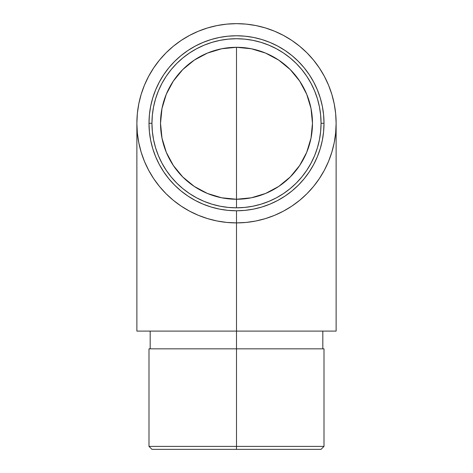 <?xml version="1.0" encoding="UTF-8"?>
<svg xmlns="http://www.w3.org/2000/svg" width="473" height="473" viewBox="0 0 473 473"><rect width="100%" height="100%" fill="white"/><g stroke="black" fill="none" stroke-linecap="round" stroke-linejoin="round"><path stroke-width="0.71" d="M236.5 210.781L245.079 210.361L253.569 209.101L261.9 207.014L269.988 204.117L277.752 200.446L285.113 196.035L292.012 190.921L298.374 185.15L304.145 178.788L309.259 171.888L313.67 164.527L317.342 156.764L320.239 148.676L322.326 140.345L323.585 131.855L324.005 123.276A87.505 87.505 0 0 1 236.5 210.781A87.505 87.505 0 0 1 148.995 123.276A87.505 87.505 0 0 1 236.5 35.771A87.505 87.505 0 0 1 324.005 123.276L323.585 114.697L322.326 106.206L320.239 97.876L317.342 89.787L313.67 82.024L309.259 74.663L304.145 67.763L298.374 61.401L292.012 55.631L285.113 50.516L277.752 46.106L269.988 42.434L261.9 39.537L253.569 37.45L245.079 36.19L236.5 35.771L227.921 36.19L219.431 37.45L211.1 39.537L203.012 42.434L195.248 46.106L187.887 50.516L180.988 55.631L174.626 61.401L168.855 67.763L163.741 74.663L159.33 82.024L155.658 89.787L152.761 97.876L150.674 106.206L149.415 114.697L148.995 123.276L151.951 123.276A84.549 84.549 0 0 1 236.5 38.727A84.549 84.549 0 0 1 321.049 123.276L324.005 123.276A87.505 87.505 0 0 0 236.5 35.771A87.505 87.505 0 0 0 148.995 123.276L149.415 131.855L150.674 140.345L152.761 148.676L155.658 156.764L159.33 164.527L163.741 171.888L168.855 178.788L174.626 185.15L180.988 190.921L187.887 196.035L195.248 200.446L203.012 204.117L211.1 207.014L219.431 209.101L227.921 210.361L236.5 210.781L236.5 331.1L236.5 222.901A99.626 99.626 0 0 1 136.874 123.276A99.626 99.626 0 0 1 236.5 23.65L226.733 24.129L217.066 25.566L207.582 27.942L198.376 31.236L189.537 35.416L181.153 40.442L173.295 46.265L166.053 52.828L159.49 60.071L153.666 67.929L148.64 76.313L144.46 85.152L141.167 94.358L138.79 103.841L137.353 113.508L136.874 123.276L137.353 133.043L138.79 142.71L141.167 152.194L144.46 161.399L148.64 170.239L153.666 178.623L159.49 186.48L166.053 193.723L173.295 200.286L181.153 206.11L189.537 211.135L198.376 215.316L207.582 218.609L217.066 220.986L226.733 222.422L236.5 222.901L246.267 222.422L255.934 220.986L265.418 218.609L274.624 215.316L283.463 211.135L291.847 206.11L299.705 200.286L306.947 193.723L313.51 186.48L319.334 178.623L324.36 170.239L328.54 161.399L331.833 152.194L334.21 142.71L335.647 133.043L336.126 123.276L335.647 113.508L334.21 103.841L331.833 94.358L328.54 85.152L324.36 76.313L319.334 67.929L313.51 60.071L306.947 52.828L299.705 46.265L291.847 40.442L283.463 35.416L274.624 31.236L265.418 27.942L255.934 25.566L246.267 24.129L236.5 23.65A99.626 99.626 0 0 1 336.126 123.276A99.626 99.626 0 0 1 236.5 222.901L236.5 449.35L321.049 449.35L151.951 449.35L236.5 449.35L236.5 446.394L324.005 446.394L236.5 446.394L236.5 331.1L336.126 331.1L336.126 123.276M236.5 207.824L244.789 207.416L252.996 206.198L261.043 204.182L268.853 201.386L276.356 197.838L283.475 193.575L290.138 188.632L296.287 183.063L301.857 176.914L306.8 170.25L311.063 163.132L314.61 155.629L317.407 147.818L319.423 139.772L320.641 131.565L321.049 123.276L320.641 114.986L319.423 106.78L317.407 98.733L314.61 90.922L311.063 83.419L306.8 76.301L301.857 69.637L296.287 63.488L290.138 57.919L283.475 52.976L276.356 48.713L268.853 45.166L261.043 42.369L252.996 40.353L244.789 39.135L236.5 38.727L228.211 39.135L220.004 40.353L211.957 42.369L204.147 45.166L196.644 48.713L189.525 52.976L182.862 57.919L176.713 63.488L171.143 69.637L166.2 76.301L161.937 83.419L158.39 90.922L155.593 98.733L153.577 106.78L152.359 114.986L151.951 123.276L152.359 131.565L153.577 139.772L155.593 147.818L158.39 155.629L161.937 163.132L166.2 170.25L171.143 176.914L176.713 183.063L182.862 188.632L189.525 193.575L196.644 197.838L204.147 201.386L211.957 204.182L220.004 206.198L228.211 207.416L236.5 207.824L236.5 47.3L236.5 166.715M236.5 222.901L236.5 331.1L136.874 331.1L336.126 331.1M148.995 348.838L324.005 348.838L148.995 348.838L148.995 446.394L236.5 446.394L148.995 446.394L151.951 449.35M312.476 123.276A75.976 75.976 0 0 1 236.5 199.251A75.976 75.976 0 0 1 160.524 123.276L160.524 123.352A75.976 75.976 0 0 0 160.524 123.376L160.524 123.276A75.976 75.976 0 0 1 236.5 47.3A75.976 75.976 0 0 1 312.476 123.276L311.015 138.098L306.693 152.347L299.669 165.485L290.221 176.997L278.709 186.445L265.572 193.469L251.323 197.791L236.5 199.251L221.677 197.791L207.428 193.469L194.291 186.445L182.779 176.997L173.331 165.485L166.307 152.347L161.985 138.098L160.524 123.276L161.985 108.453L166.307 94.204L173.331 81.066L182.779 69.555L194.291 60.106L207.428 53.082L221.677 48.76L236.5 47.3L251.323 48.76L265.572 53.082L278.709 60.106L290.221 69.555L299.669 81.066L306.693 94.204L311.015 108.453L312.476 123.276M162.552 140.718L162.635 141.066A75.976 75.976 0 0 0 162.665 141.179M162.753 141.545A75.976 75.976 0 0 0 162.771 141.622L162.925 142.231A75.976 75.976 0 0 1 162.901 142.137M161.76 136.939L161.955 137.945M162.765 141.598L162.263 139.423M161.725 136.709L161.819 137.241M161.565 135.81L161.488 135.325M161.547 135.71L161.6 136.023M162.606 140.942L162.966 142.379M161.997 138.157L162.274 139.482A75.976 75.976 0 0 1 162.269 139.458L162.269 139.458A75.976 75.976 0 0 0 162.316 139.671A75.976 75.976 0 0 1 162.292 139.576A75.976 75.976 0 0 0 162.316 139.671L161.937 137.862A75.976 75.976 0 0 1 161.932 137.832A75.976 75.976 0 0 0 161.937 137.862L161.943 137.88A75.976 75.976 0 0 1 161.908 137.72A75.976 75.976 0 0 0 161.943 137.88L162.688 141.291M161.447 135.077L161.796 137.111A75.976 75.976 0 0 0 161.831 137.294L161.92 137.773A75.976 75.976 0 0 1 161.796 137.111L161.464 135.207A75.976 75.976 0 0 1 161.376 134.628L161.796 137.111A75.976 75.976 0 0 1 161.376 134.628L161.801 137.152M161.991 138.122L161.991 138.122A75.976 75.976 0 0 0 162.068 138.512A75.976 75.976 0 0 1 161.991 138.122A75.976 75.976 0 0 0 162.068 138.512L161.991 138.122A75.976 75.976 0 0 0 162.068 138.512L162.091 138.613M162.499 140.499L162.765 141.587M161.967 138.015L161.464 135.207A75.976 75.976 0 0 1 161.376 134.628A75.976 75.976 0 0 0 161.92 137.773L161.908 137.714M162.795 141.723L162.635 141.066M160.542 121.667L160.524 122.673A75.976 75.976 0 0 0 160.524 123.063A75.976 75.976 0 0 0 160.524 123.264L160.53 122.418M160.56 120.869A75.976 75.976 0 0 0 160.548 121.36L160.53 122.2A75.976 75.976 0 0 0 160.53 122.288M160.524 122.761A75.976 75.976 0 0 0 160.524 123.264L160.53 122.495M160.702 118.061L160.69 118.285A75.976 75.976 0 0 0 160.684 118.321A75.976 75.976 0 0 1 160.69 118.297A75.976 75.976 0 0 0 160.678 118.41L160.696 118.155A75.976 75.976 0 0 1 160.702 118.061A75.976 75.976 0 0 0 160.702 118.102A75.976 75.976 0 0 1 160.702 118.061A75.976 75.976 0 0 0 160.696 118.155A75.976 75.976 0 0 1 160.737 117.558L160.743 117.523A75.976 75.976 0 0 1 160.749 117.458A75.976 75.976 0 0 0 160.743 117.523A75.976 75.976 0 0 1 160.749 117.458A75.976 75.976 0 0 1 160.95 115.252A75.976 75.976 0 0 0 160.743 117.535L160.743 117.529A75.976 75.976 0 0 0 160.737 117.558A75.976 75.976 0 0 0 160.696 118.155A75.976 75.976 0 0 0 160.69 118.285A75.976 75.976 0 0 0 160.678 118.398L160.696 118.155A75.976 75.976 0 0 0 160.69 118.268A75.976 75.976 0 0 1 160.69 118.28A75.976 75.976 0 0 0 160.684 118.321A75.976 75.976 0 0 1 160.69 118.297A75.976 75.976 0 0 0 160.678 118.41L160.619 119.48M160.601 119.864A75.976 75.976 0 0 0 160.584 120.302A75.976 75.976 0 0 1 160.601 119.864A75.976 75.976 0 0 0 160.589 120.177A75.976 75.976 0 0 1 160.601 119.864L160.572 120.52M160.566 120.775A75.976 75.976 0 0 0 160.548 121.36A75.976 75.976 0 0 1 160.566 120.775M160.578 120.402L160.53 122.211A75.976 75.976 0 0 0 160.524 123.063A75.976 75.976 0 0 1 160.53 122.2L160.672 118.528M160.749 117.47L160.743 117.511A75.976 75.976 0 0 1 160.749 117.458A75.976 75.976 0 0 1 160.95 115.252A75.976 75.976 0 0 0 160.749 117.458A75.976 75.976 0 0 1 160.95 115.252A75.976 75.976 0 0 0 160.926 115.453L160.926 115.453M160.696 118.155A75.976 75.976 0 0 0 160.69 118.268A75.976 75.976 0 0 1 160.69 118.28A75.976 75.976 0 0 0 160.678 118.398L160.696 118.155A75.976 75.976 0 0 0 160.69 118.285L160.719 117.83A75.976 75.976 0 0 0 160.719 117.866A75.976 75.976 0 0 1 160.719 117.83A75.976 75.976 0 0 0 160.719 117.866A75.976 75.976 0 0 1 160.719 117.83M160.743 117.499A75.976 75.976 0 0 1 160.743 117.475L160.743 117.529A75.976 75.976 0 0 1 160.95 115.252L160.95 115.252A75.976 75.976 0 0 0 160.749 117.458A75.976 75.976 0 0 1 160.95 115.252M148.995 123.276A87.505 87.505 0 0 0 236.5 210.781A87.505 87.505 0 0 0 324.005 123.276L321.049 123.276A84.549 84.549 0 0 1 236.5 207.824A84.549 84.549 0 0 1 151.951 123.276L148.995 123.276M160.524 123.063A75.976 75.976 0 0 1 160.524 122.673L160.536 122.064M160.536 121.798L160.554 121.177M160.572 120.568L160.672 118.587M160.654 118.806L160.696 118.203M160.631 119.231L160.649 118.9M160.684 118.368L160.725 117.795L160.684 118.368M162.198 139.145L162.345 139.807M162.363 139.902L162.629 141.037M162.57 140.783L162.493 140.457M161.346 134.403L161.429 134.971M161.713 136.656L161.796 137.099A75.976 75.976 0 0 0 161.831 137.294M161.388 134.71L161.482 135.313M162.044 138.394L162.381 139.967M162.204 139.168L162.068 138.512M161.772 136.987L161.636 136.23M161.571 135.828L161.518 135.52M161.317 134.202L161.376 134.61L161.317 134.202M162.316 139.671L162.464 140.333M136.874 331.1L136.874 123.276M324.005 348.838L324.005 446.394L321.049 449.35M322.823 331.1L322.823 348.838M150.178 331.1L150.178 348.838"/></g></svg>
